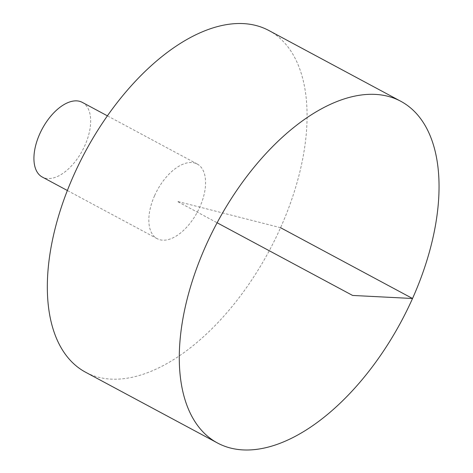 <?xml version="1.0" encoding="UTF-8"?>
<svg xmlns="http://www.w3.org/2000/svg" width="473" height="473" viewBox="0 0 473 473"><rect width="100%" height="100%" fill="white"/><g stroke="black" fill="none" stroke-linecap="round" stroke-linejoin="round"><path stroke-width="0.35" stroke-dasharray="2.37 1.77" d="M268.865 30.509A193.883 104.462 -61.8 0 1 269.255 250.737A193.883 104.462 -61.8 0 1 85.554 372.21M154.624 195.603A42.363 22.822 -61.8 0 1 194.397 162.931A42.363 22.822 -61.8 0 1 197.235 164.03A42.363 22.822 -61.8 0 1 197.318 212.146A42.363 22.822 -61.8 0 1 157.184 238.688A42.363 22.822 -61.8 0 1 154.624 195.603M82.326 102.387A42.363 22.822 -61.8 0 1 82.414 150.503A42.363 22.822 -61.8 0 1 42.274 177.044M280.572 227.708L177.209 201.356L217.113 222.765M197.235 164.03L107.406 115.838M157.184 238.688L67.355 190.501"/><path stroke-width="0.71" d="M387.836 96.267A193.883 104.462 -61.8 0 1 400.82 101.293A193.883 104.462 -61.8 0 1 401.216 321.528A193.883 104.462 -61.8 0 1 217.509 443A193.883 104.462 -61.8 0 1 211.242 234.2A193.883 104.462 -61.8 0 1 387.836 96.267M217.509 443L85.554 372.21A193.883 104.462 -61.8 0 1 79.287 163.41A193.883 104.462 -61.8 0 1 255.881 25.477A193.883 104.462 -61.8 0 1 268.865 30.509L400.82 101.293M67.355 190.501L42.274 177.044A42.363 22.822 -61.8 0 1 40.909 131.423A42.363 22.822 -61.8 0 1 79.494 101.287A42.363 22.822 -61.8 0 1 82.326 102.387L107.406 115.838M217.113 222.765L352.592 295.442L412.527 298.498L280.572 227.708"/></g></svg>
